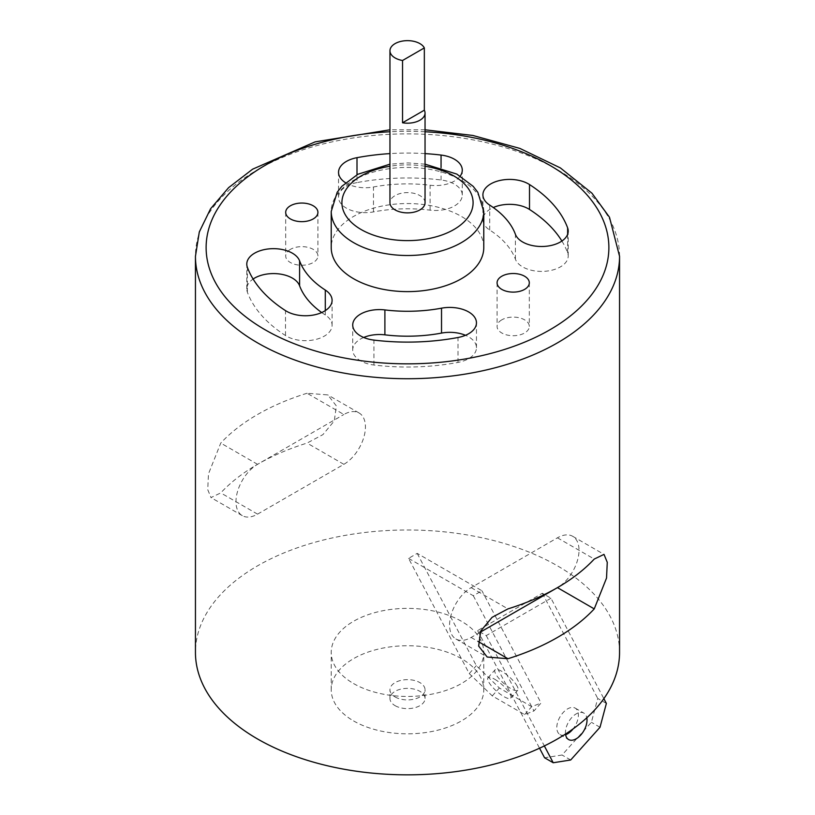 <?xml version="1.0" encoding="UTF-8"?>
<svg xmlns="http://www.w3.org/2000/svg" width="815" height="815" viewBox="0 0 815 815"><rect width="100%" height="100%" fill="white"/><g stroke="black" fill="none" stroke-linecap="round" stroke-linejoin="round"><path stroke-width="0.61" stroke-dasharray="4.08 3.06" d="M550.971 598.23L486.249 635.598L477.621 630.616L542.342 593.249L550.971 598.23L603.854 698.649M606.37 703.427L597.741 698.445L591.384 722.294L562.055 755.016L544.573 757.767M542.342 593.249L597.741 698.445M565.529 734.05A15.251 8.812 -60 0 1 565.437 732.553A15.251 8.812 -60 0 1 572.099 717.2A15.251 8.812 -60 0 1 583.856 713.115A15.251 8.812 -60 0 1 586.81 717.77M486.249 635.598L544.349 745.929M477.621 630.616L539.54 748.211M565.62 734.733A15.251 8.812 -60 0 1 559.966 734.549A15.251 8.812 -60 0 1 556.808 727.571A15.251 8.812 -60 0 1 563.471 712.218A15.251 8.812 -60 0 1 575.227 708.133A15.251 8.812 -60 0 1 573.098 728.885M353.567 683.551A76.274 44.041 0 0 0 436.687 693.096A76.274 44.041 0 0 0 483.774 652.408A76.274 44.041 0 0 0 407.5 608.377A76.274 44.041 0 0 0 331.226 652.408A76.274 44.041 0 0 0 353.567 683.551M619.553 652.408A212.053 122.423 0 0 0 407.5 529.984A212.053 122.423 0 0 0 195.447 652.408M408.58 558.367L473.301 595.734L481.93 590.753L417.209 553.385L408.58 558.367L469.246 673.577L492.27 695.898L524.626 714.582L533.968 710.945L541.058 703.029L481.93 590.753M480.157 632.257L471.141 637.462A30.512 17.614 -60 0 1 455.891 638.97A30.512 17.614 -60 0 1 451.215 614.52A30.512 17.614 -60 0 1 471.141 587.635L557.44 537.818A30.512 17.614 -60 0 1 572.701 536.301A30.512 17.614 -60 0 1 577.407 560.639A30.512 17.614 -60 0 1 557.623 587.534M363.694 337.471A26.701 15.414 0 0 0 352.722 349.93A26.701 15.414 0 0 0 373.942 365.018A163.723 94.52 0 0 0 457.999 362.41A26.701 15.414 0 0 0 476.459 347.75A26.701 15.414 0 0 0 465.487 335.291M321.701 312.542A110.331 63.692 0 0 0 325.287 314.977A26.701 15.414 180 0 1 332.092 325.256A26.701 15.414 180 0 1 314.926 339.651A26.701 15.414 180 0 1 285.495 335.536A163.723 94.52 180 0 1 247.373 292.208A26.701 15.414 180 0 1 246.792 288.989A26.701 15.414 180 0 1 253.108 279.036M345.529 182.723A26.701 15.414 0 0 0 373.474 186.992A110.331 63.692 180 0 1 430.106 185.239A26.701 15.414 0 0 0 460.251 176.04M425.043 153.607A163.723 94.52 0 0 0 389.957 153.607M483.774 247.587A76.274 44.041 0 0 0 407.5 203.546A76.274 44.041 0 0 0 331.226 247.587M307.051 393.248A212.053 122.423 0 0 0 220.753 443.075L208.467 473.902L207.733 489.642L210.993 497.578L220.753 492.902A212.053 122.423 180 0 1 307.051 443.075L322.913 434.629L334.293 420.876L336.351 405.911L327.803 394.918L307.051 393.248L343.859 414.499A30.512 17.614 -60 0 1 359.109 412.991A30.512 17.614 -60 0 1 363.785 437.441A30.512 17.614 -60 0 1 343.859 464.326L257.56 514.143A30.512 17.614 -60 0 1 242.3 515.661A30.512 17.614 -60 0 1 237.623 491.211A30.512 17.614 -60 0 1 257.56 464.326L343.859 414.499M353.567 720.918A76.274 44.041 0 0 0 436.687 730.464A76.274 44.041 0 0 0 483.774 689.775A76.274 44.041 0 0 0 407.5 645.745A76.274 44.041 0 0 0 331.226 689.775A76.274 44.041 0 0 0 353.567 720.918M395.092 696.947A17.543 10.126 0 0 0 414.214 699.138A17.543 10.126 0 0 0 425.043 689.775A17.543 10.126 0 0 0 407.5 679.649A17.543 10.126 0 0 0 389.957 689.775A17.543 10.126 0 0 0 395.092 696.947M395.092 705.658A17.543 10.126 0 0 0 414.214 707.858A17.543 10.126 0 0 0 425.043 698.496A17.543 10.126 0 0 0 407.5 688.369A17.543 10.126 0 0 0 389.957 698.496A17.543 10.126 0 0 0 395.092 705.658M425.043 202.741A17.543 10.126 0 0 0 407.5 192.615A17.543 10.126 0 0 0 389.957 202.741M290.405 249.37A16.117 9.301 0 0 0 285.688 255.951A16.117 9.301 0 0 0 301.805 265.252A16.117 9.301 0 0 0 317.921 255.951A16.117 9.301 0 0 0 307.978 247.353A16.117 9.301 0 0 0 290.405 249.37M501.796 319.837A16.117 9.301 0 0 0 497.079 326.407A16.117 9.301 0 0 0 513.195 335.719A16.117 9.301 0 0 0 529.312 326.407A16.117 9.301 0 0 0 519.359 317.819A16.117 9.301 0 0 0 501.796 319.837M357.001 182.58A26.701 15.414 0 0 0 338.541 197.24A26.701 15.414 0 0 0 373.474 211.9A110.331 63.692 180 0 1 430.106 210.148A26.701 15.414 0 0 0 462.278 195.06A26.701 15.414 0 0 0 441.058 179.983A163.723 94.52 0 0 0 357.001 182.58L357.001 174.736M561.892 241.046A163.723 94.52 180 0 1 567.627 252.782A26.701 15.414 180 0 1 568.208 256.002A26.701 15.414 180 0 1 544.308 271.324A26.701 15.414 180 0 1 515.406 259.211A110.331 63.692 0 0 0 489.713 230.024A26.701 15.414 180 0 1 482.908 219.744A26.701 15.414 180 0 1 493.299 207.54M494.766 679.272A15.251 4.258 41.9 0 1 506.95 689.633A15.251 4.258 41.9 0 1 510.689 698.109A15.251 4.258 41.9 0 1 496.488 691.1A15.251 4.258 41.9 0 1 487.971 677.744A15.251 4.258 41.9 0 1 494.766 679.272M473.301 595.734L533.968 710.945M417.209 553.385L476.337 665.661L499.351 687.992L531.716 706.676L541.058 703.029M469.246 673.577L476.337 665.661M517.209 686.25A15.251 4.258 -138.1 0 0 501.857 671.366A15.251 4.258 -138.1 0 0 495.062 669.838A15.251 4.258 -138.1 0 0 503.578 683.194A15.251 4.258 -138.1 0 0 517.78 690.203A15.251 4.258 -138.1 0 0 517.209 686.25M600.013 727.275L591.384 722.294M570.683 759.998L562.055 755.016M492.27 695.898L499.351 687.992M524.626 714.582L531.716 706.676M557.44 537.818L594.247 559.059M471.141 637.462L478.028 641.436M471.141 587.635L507.949 608.886M457.999 362.41L457.999 337.502M373.942 365.018L373.942 340.099M285.495 335.536L285.495 310.617M325.287 314.977L325.287 310.617M247.373 292.208L247.373 267.289M425.043 131.765A201.376 116.26 0 0 0 389.957 131.765M619.553 256.307A212.053 122.423 0 0 0 407.5 133.874A212.053 122.423 0 0 0 195.447 256.307M425.043 166.25A65.597 37.877 0 0 0 389.957 166.25M483.774 211.462A76.274 44.041 0 0 0 407.5 167.421A76.274 44.041 0 0 0 331.226 211.462M373.474 211.9L373.474 186.992M430.106 210.148L430.106 185.239M441.058 179.983L441.058 167.696M489.713 230.024L489.713 205.105M567.627 252.782L567.627 234.302M515.406 259.211L515.406 234.302M343.859 464.326L307.051 443.075M257.56 514.143L220.753 492.902M257.56 464.326L220.753 443.075M572.701 536.301L604.007 554.383M455.891 638.97L487.197 657.053M476.459 347.75L476.459 322.842M352.722 349.93L352.722 325.012M332.092 325.256L332.092 300.338M246.792 288.989L246.792 264.08M483.774 689.775L483.774 652.408M331.226 689.775L331.226 652.408M425.043 698.496L425.043 689.775M389.957 698.496L389.957 689.775M425.043 164.161L407.897 162.908L389.957 164.161M425.043 129.789L389.957 129.789M285.688 212.348L285.688 255.951M317.921 212.348L317.921 255.951M497.079 282.815L497.079 326.407M529.312 282.815L529.312 326.407M338.541 197.24L338.541 172.332M462.278 195.06L462.278 170.152M482.908 219.744L482.908 194.826M568.208 256.002L568.208 231.083M359.109 412.991L327.803 394.908M242.3 515.661L210.993 497.588M510.689 698.109L517.78 690.203M487.971 677.744L495.062 669.838M559.966 734.549L568.605 739.541M575.227 708.133L583.856 713.115"/><path stroke-width="1.22" d="M603.854 698.649L606.37 703.427L600.013 727.275L570.683 759.998L553.212 762.748L544.573 757.767L539.54 748.211M586.81 717.77A15.251 8.812 -60 0 1 581.319 734.366A15.251 8.812 -60 0 1 568.605 739.541A15.251 8.812 -60 0 1 565.529 734.05M544.349 745.929L553.212 762.748M573.098 728.885A15.251 8.812 -60 0 1 565.62 734.733M389.957 129.789L315.13 141.871L252.619 169.174L228.608 187.654L210.586 208.762L199.308 231.929L195.447 256.307L195.447 652.408A212.053 122.423 0 0 0 257.56 738.981A212.053 122.423 0 0 0 488.654 765.519A212.053 122.423 0 0 0 619.553 652.408L619.553 256.307L609.498 217.279L591.955 193.206L560.343 167.9L519.939 148.432L472.843 135.453L425.043 129.789M557.623 587.534A30.512 17.614 -60 0 1 557.44 587.635L480.157 632.257M594.247 559.059L604.007 554.383L607.267 562.319L606.533 578.059L594.247 608.886A212.053 122.423 0 0 1 507.949 658.714L487.197 657.043L478.649 646.05L480.707 631.085L492.087 617.332L507.949 608.886A212.053 122.423 180 0 0 594.247 559.059M465.487 335.291A26.701 15.414 0 0 0 441.526 333.091A110.331 63.692 180 0 1 384.894 334.843A26.701 15.414 0 0 0 363.694 337.471M457.999 337.502A26.701 15.414 0 0 0 476.459 322.842A26.701 15.414 0 0 0 441.526 308.172A110.331 63.692 180 0 1 384.894 309.924A26.701 15.414 0 0 0 352.722 325.012A26.701 15.414 0 0 0 373.942 340.099A163.723 94.52 0 0 0 457.999 337.502M325.287 290.059A26.701 15.414 180 0 1 332.092 300.338A26.701 15.414 180 0 1 314.926 314.743A26.701 15.414 180 0 1 285.495 310.617A163.723 94.52 180 0 1 247.373 267.289A26.701 15.414 180 0 1 246.792 264.08A26.701 15.414 180 0 1 270.692 248.748A26.701 15.414 180 0 1 299.594 260.861A110.331 63.692 0 0 0 325.287 290.059L325.287 310.617M253.108 279.036A26.701 15.414 180 0 1 279.993 274.044A26.701 15.414 180 0 1 299.594 285.78A110.331 63.692 0 0 0 321.701 312.542M389.957 153.607A163.723 94.52 0 0 0 357.001 157.672A26.701 15.414 0 0 0 338.541 172.332A26.701 15.414 0 0 0 345.529 182.723M460.251 176.04A26.701 15.414 0 0 0 462.278 170.152A26.701 15.414 0 0 0 441.058 155.064A163.723 94.52 0 0 0 425.043 153.607M501.796 276.234A16.117 9.301 180 0 1 519.359 274.217A16.117 9.301 180 0 1 529.312 282.815A16.117 9.301 180 0 1 513.195 292.116A16.117 9.301 180 0 1 497.079 282.815A16.117 9.301 180 0 1 501.796 276.234M290.405 205.777A16.117 9.301 180 0 1 307.978 203.76A16.117 9.301 180 0 1 317.921 212.348A16.117 9.301 180 0 1 301.805 221.66A16.117 9.301 180 0 1 285.688 212.348A16.117 9.301 180 0 1 290.405 205.777M389.957 164.161L357.887 174.257L341.903 186.248L337.216 192.208L331.226 211.462L331.226 247.587A76.274 44.041 0 0 0 353.567 278.72A76.274 44.041 0 0 0 436.687 288.265A76.274 44.041 0 0 0 483.774 247.587L483.774 211.462L477.814 192.258L473.179 186.34L456.808 174.094L425.043 164.161M515.406 234.302A110.331 63.692 0 0 0 489.713 205.105A26.701 15.414 180 0 1 482.908 194.826A26.701 15.414 180 0 1 500.074 180.431A26.701 15.414 180 0 1 529.505 184.547A163.723 94.52 180 0 1 567.627 227.874A26.701 15.414 180 0 1 568.208 231.083A26.701 15.414 180 0 1 544.308 246.415A26.701 15.414 180 0 1 515.406 234.302M424.33 47.912L402.539 60.493A17.543 10.126 0 0 1 395.092 57.936A17.543 10.126 0 0 1 389.957 50.775A17.543 10.126 0 0 1 404.994 40.75A17.543 10.126 0 0 1 424.33 47.912L424.33 110.188L402.539 122.77L402.539 60.493M389.957 50.775L389.957 202.741A17.543 10.126 0 0 0 395.092 209.903A17.543 10.126 0 0 0 414.214 212.104A17.543 10.126 0 0 0 425.043 202.741L425.043 113.061A17.543 10.126 0 0 0 424.33 110.188M402.539 122.77A17.543 10.126 0 0 0 425.043 113.061M493.299 207.54A26.701 15.414 180 0 1 529.505 209.465A163.723 94.52 180 0 1 561.892 241.046M557.44 587.635L594.247 608.886M478.028 641.436L507.949 658.714M441.526 333.091L441.526 308.172M384.894 334.843L384.894 309.924M299.594 285.78L299.594 260.861M389.957 131.765A201.376 116.26 0 0 0 218.267 207.815A201.376 116.26 0 0 0 265.109 329.79A201.376 116.26 0 0 0 590.009 296.721A201.376 116.26 0 0 0 425.043 131.765M195.447 256.307A212.053 122.423 0 0 0 257.56 342.87A212.053 122.423 0 0 0 488.654 369.409A212.053 122.423 0 0 0 619.553 256.307M389.957 166.25A65.597 37.877 0 0 0 361.116 229.524A65.597 37.877 0 0 0 464.163 221.823A65.597 37.877 0 0 0 425.043 166.25M331.226 211.462A76.274 44.041 0 0 0 353.567 242.605A76.274 44.041 0 0 0 436.687 252.151A76.274 44.041 0 0 0 483.774 211.462M357.001 174.736L357.001 157.672M441.058 167.696L441.058 155.064M529.505 209.465L529.505 184.547M567.627 234.302L567.627 227.874"/></g></svg>
